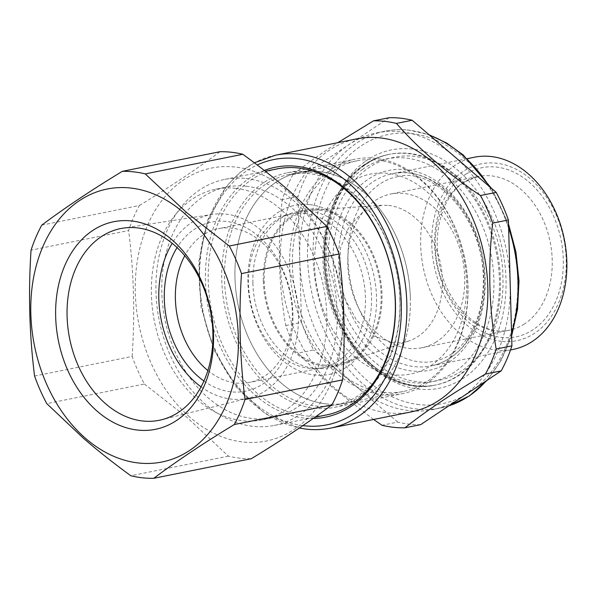 <?xml version="1.0" encoding="UTF-8"?>
<svg xmlns="http://www.w3.org/2000/svg" width="596" height="596" viewBox="0 0 596 596"><rect width="100%" height="100%" fill="white"/><g stroke="black" fill="none" stroke-linecap="round" stroke-linejoin="round"><path stroke-width="0.45" stroke-dasharray="2.98 2.23" d="M264.274 170.441A127.447 93.512 -101.4 0 0 205.464 272.409A127.447 93.512 -101.4 0 0 258.001 397.547A127.447 93.512 -101.4 0 0 313.191 418.467M277.036 168.891A125.48 92.075 -101.4 0 0 208.622 264.929A125.48 92.075 -101.4 0 0 259.96 395.662A125.48 92.075 -101.4 0 0 305.226 415.829A125.48 92.075 -101.4 0 0 326.489 414.935M333.186 168.012A119.602 87.754 78.6 0 1 355.253 159.169A119.602 87.754 78.6 0 1 418.66 177.541A119.602 87.754 78.6 0 1 467.964 286.363A119.602 87.754 78.6 0 1 424.456 384.845A119.602 87.754 78.6 0 1 402.389 393.68A119.602 87.754 78.6 0 1 338.975 375.309A119.602 87.754 78.6 0 1 289.678 266.486A119.602 87.754 78.6 0 1 333.186 168.012M271.061 388.957A119.602 87.754 78.6 0 1 222.129 264.356A119.602 87.754 78.6 0 1 287.339 172.818A119.602 87.754 78.6 0 1 307.603 171.968A119.602 87.754 78.6 0 1 350.746 191.197A119.602 87.754 78.6 0 1 399.685 315.798A119.602 87.754 78.6 0 1 334.475 407.336A119.602 87.754 78.6 0 1 314.204 408.185A119.602 87.754 78.6 0 1 271.061 388.957M436.168 342.007A78.426 57.544 78.6 0 1 421.7 347.803A78.426 57.544 78.6 0 1 352.422 292.487A78.426 57.544 78.6 0 1 376.322 199.824A78.426 57.544 78.6 0 1 390.79 194.028A78.426 57.544 78.6 0 1 460.075 249.344A78.426 57.544 78.6 0 1 436.168 342.007M373.588 419.472L332.032 387.139L297.948 353.137A154.893 113.65 78.6 0 1 285.752 325.558C278.578 284.799 277.401 242.833 282.236 199.66A154.893 113.65 78.6 0 1 292.964 174.628C303.029 166.589 314.248 158.402 326.615 150.058L337.82 142.675M411.478 411.858A139.211 102.139 78.6 0 1 387.884 412.849A139.211 102.139 78.6 0 1 285.186 301.382A139.211 102.139 78.6 0 1 326.779 151.958A139.211 102.139 78.6 0 1 356.617 138.898M420.657 424.657A154.893 113.65 -101.4 0 1 409.214 424.136A154.893 113.65 -101.4 0 1 397.733 422.102L381.999 425.261M292.964 174.628L308.691 171.469A154.893 113.65 -101.4 0 0 297.963 196.494L282.236 199.66M285.752 325.558L301.479 322.391A154.893 113.65 -101.4 0 0 313.682 349.979L297.948 353.137M308.691 171.469L389.225 117.695M301.479 322.391L297.963 196.494M397.733 422.102L313.682 349.979M355.708 386.037A141.17 103.577 78.6 0 1 299.721 259.446A141.17 103.577 78.6 0 1 348.958 144.582A141.17 103.577 78.6 0 1 377.126 132.774A141.17 103.577 78.6 0 1 401.048 131.768A141.17 103.577 78.6 0 1 454.182 156.316A141.17 103.577 78.6 0 1 510.161 282.906A141.17 103.577 78.6 0 1 460.924 397.77A141.17 103.577 78.6 0 1 432.756 409.579A141.17 103.577 78.6 0 1 408.834 410.584A141.17 103.577 78.6 0 1 355.708 386.037M513.074 349.435A98.035 71.93 78.6 0 1 496.461 350.135A98.035 71.93 78.6 0 1 421.476 256.362A98.035 71.93 78.6 0 1 474.438 157.217M501.467 341.344A90.19 66.178 78.6 0 1 431.757 244.777A90.19 66.178 78.6 0 1 496.49 163.215A90.19 66.178 78.6 0 1 566.2 259.774A90.19 66.178 78.6 0 1 501.467 341.344M34.568 376.039L132.17 356.423A154.893 113.65 -101.4 0 0 144.366 384.01L46.771 403.626M41.787 225.117L139.382 205.501A154.893 113.65 -101.4 0 0 128.654 230.525L31.052 250.141M144.366 384.01L187.204 417.58L228.417 456.134A154.893 113.65 -101.4 0 0 239.905 458.168A154.893 113.65 -101.4 0 0 251.348 458.689M228.417 456.134L130.822 475.75M188.366 415.889A139.211 102.139 -101.4 0 0 329.677 385.917A139.211 102.139 -101.4 0 0 289.775 193.141A139.211 102.139 -101.4 0 0 148.471 223.113A139.211 102.139 -101.4 0 0 188.366 415.889M132.17 356.423C135.001 313.652 133.832 271.687 128.654 230.525M139.382 205.501C170.232 186.772 197.075 168.847 219.917 151.727M246.275 186.243A117.643 86.316 78.6 0 1 336.248 298.775A117.643 86.316 78.6 0 1 272.7 417.751A117.643 86.316 78.6 0 1 252.764 418.586A117.643 86.316 78.6 0 1 162.79 306.053A117.643 86.316 78.6 0 1 226.338 187.077A117.643 86.316 78.6 0 1 246.275 186.243M235.83 188.343A117.643 86.316 78.6 0 1 325.803 300.876A117.643 86.316 78.6 0 1 262.255 419.852A117.643 86.316 78.6 0 1 242.319 420.687A117.643 86.316 78.6 0 1 152.345 308.154A117.643 86.316 78.6 0 1 215.894 189.178A117.643 86.316 78.6 0 1 235.83 188.343M246.059 178.502A125.48 92.075 78.6 0 1 342.03 298.529A125.48 92.075 78.6 0 1 274.249 425.44A125.48 92.075 78.6 0 1 252.98 426.334A125.48 92.075 78.6 0 1 157.009 306.299A125.48 92.075 78.6 0 1 224.796 179.389A125.48 92.075 78.6 0 1 246.059 178.502M399.894 299.594A117.643 86.316 78.6 0 1 335.392 405.146A117.643 86.316 78.6 0 1 315.455 405.988A117.643 86.316 78.6 0 1 224.528 280.038A117.643 86.316 78.6 0 1 289.03 174.479A117.643 86.316 78.6 0 1 308.966 173.645A117.643 86.316 78.6 0 1 399.894 299.594M304.824 213.42A78.426 57.544 78.6 0 1 364.804 288.434A78.426 57.544 78.6 0 1 322.443 367.754A78.426 57.544 78.6 0 1 309.153 368.313A78.426 57.544 78.6 0 1 249.165 293.292A78.426 57.544 78.6 0 1 291.533 213.971A78.426 57.544 78.6 0 1 304.824 213.42M309.831 204.622A86.271 63.303 78.6 0 1 376.516 296.987A86.271 63.303 78.6 0 1 314.591 375.003A86.271 63.303 78.6 0 1 247.914 282.646A86.271 63.303 78.6 0 1 309.831 204.622M201.038 386.826A93.647 68.711 -101.4 0 0 249.329 397.919A93.647 68.711 -101.4 0 0 288.643 269.109A93.647 68.711 -101.4 0 0 212.444 214.404A93.647 68.711 -101.4 0 0 172.184 243.287M203.899 381A86.271 63.303 -101.4 0 0 231.002 391.81A86.271 63.303 -101.4 0 0 292.927 313.787A86.271 63.303 -101.4 0 0 226.242 221.421A86.271 63.303 -101.4 0 0 177.079 247.556M207.855 370.511A78.426 57.544 -101.4 0 0 236.009 383.012A78.426 57.544 -101.4 0 0 249.299 382.453A78.426 57.544 -101.4 0 0 291.668 303.14A78.426 57.544 -101.4 0 0 231.688 228.119A78.426 57.544 -101.4 0 0 218.397 228.678A78.426 57.544 -101.4 0 0 184.775 255.706M410.339 297.493A117.643 86.316 -101.4 0 0 299.475 172.378A117.643 86.316 -101.4 0 0 234.98 277.937A117.643 86.316 -101.4 0 0 345.844 403.052A117.643 86.316 -101.4 0 0 410.339 297.493M263.328 281.096A79.603 58.408 -101.4 0 0 338.349 365.758A79.603 58.408 -101.4 0 0 381.991 294.327A79.603 58.408 -101.4 0 0 306.977 209.673A79.603 58.408 -101.4 0 0 263.328 281.096M252.883 283.197A79.603 58.408 -101.4 0 0 327.897 367.859A79.603 58.408 -101.4 0 0 371.546 296.428A79.603 58.408 -101.4 0 0 296.525 211.774A79.603 58.408 -101.4 0 0 252.883 283.197M325.908 403.887A117.643 86.316 78.6 0 1 235.934 291.355A117.643 86.316 78.6 0 1 299.475 172.378A117.643 86.316 78.6 0 1 319.419 171.544A117.643 86.316 78.6 0 1 409.385 284.076A117.643 86.316 78.6 0 1 345.844 403.052A117.643 86.316 78.6 0 1 325.908 403.887M324.82 365.162A78.426 57.544 78.6 0 1 264.49 286.467A78.426 57.544 78.6 0 1 312.602 210.097A78.426 57.544 78.6 0 1 320.499 210.269A78.426 57.544 78.6 0 1 379.995 281.617A78.426 57.544 78.6 0 1 343.378 363.188A78.426 57.544 78.6 0 1 324.82 365.162M383.37 392.332A117.643 86.316 78.6 0 1 293.396 279.807A117.643 86.316 78.6 0 1 356.944 160.831A117.643 86.316 78.6 0 1 376.881 159.996A117.643 86.316 78.6 0 1 466.854 272.521A117.643 86.316 78.6 0 1 403.306 391.498A117.643 86.316 78.6 0 1 383.37 392.332M393.39 374.742A101.953 74.805 78.6 0 1 314.584 265.592A101.953 74.805 78.6 0 1 387.765 173.384A101.953 74.805 78.6 0 1 466.564 282.541A101.953 74.805 78.6 0 1 393.39 374.742M388.659 205.426A69.508 51.003 78.6 0 1 441.39 268.662A69.508 51.003 78.6 0 1 408.93 340.957A69.508 51.003 78.6 0 1 392.496 342.7L373.349 335.794L356.609 320.275L344.607 298.305L339.02 272.953L340.621 247.757L349.196 226.234L363.545 211.379L381.663 205.277L388.659 205.426M363.344 165.517A117.643 86.316 78.6 0 1 388.555 154.476A117.643 86.316 78.6 0 1 491.64 234.824A117.643 86.316 78.6 0 1 460.127 374.109A117.643 86.316 78.6 0 1 434.916 385.143A117.643 86.316 78.6 0 1 331.823 304.802A117.643 86.316 78.6 0 1 363.344 165.517M362.346 169.517A113.717 83.44 78.6 0 1 479.869 219.976A113.717 83.44 78.6 0 1 455.903 371.159A113.717 83.44 78.6 0 1 338.372 320.693A113.717 83.44 78.6 0 1 362.346 169.517M448.781 405.876A141.17 103.577 78.6 0 1 440.593 407.999A141.17 103.577 78.6 0 1 416.671 409.005A141.17 103.577 78.6 0 1 308.706 273.966A141.17 103.577 78.6 0 1 384.956 131.202A141.17 103.577 78.6 0 1 408.886 130.196A141.17 103.577 78.6 0 1 429.567 135.195M489.264 186.421A141.17 103.577 78.6 0 1 508.612 227.441M511.569 333.469A141.17 103.577 78.6 0 1 486.239 380.866M419.174 404.61A137.251 100.702 78.6 0 1 313.094 257.673A137.251 100.702 78.6 0 1 411.605 133.541A137.251 100.702 78.6 0 1 517.686 280.485A137.251 100.702 78.6 0 1 419.174 404.61M364.387 165.308A117.643 86.316 78.6 0 1 389.598 154.267A117.643 86.316 78.6 0 1 492.683 234.615A117.643 86.316 78.6 0 1 461.17 373.901A117.643 86.316 78.6 0 1 435.959 384.934A117.643 86.316 78.6 0 1 332.866 304.593A117.643 86.316 78.6 0 1 364.387 165.308M365.385 161.307A121.562 89.191 78.6 0 1 491.022 215.245A121.562 89.191 78.6 0 1 465.394 376.851A121.562 89.191 78.6 0 1 339.757 322.905A121.562 89.191 78.6 0 1 365.385 161.307M452.059 356.721A98.035 71.93 78.6 0 1 431.05 365.922A98.035 71.93 78.6 0 1 345.144 298.969A98.035 71.93 78.6 0 1 371.405 182.898A98.035 71.93 78.6 0 1 392.414 173.697A98.035 71.93 78.6 0 1 478.32 240.65A98.035 71.93 78.6 0 1 452.059 356.721M451.06 360.729A101.953 74.805 78.6 0 1 345.687 315.485A101.953 74.805 78.6 0 1 367.181 179.947A101.953 74.805 78.6 0 1 472.553 225.191A101.953 74.805 78.6 0 1 451.06 360.729M302.887 425.618A135.285 99.264 78.6 0 1 202.29 307.231A135.285 99.264 78.6 0 1 257.211 164.995M275.635 155.176A139.211 102.139 -101.4 0 0 200.442 295.959A139.211 102.139 -101.4 0 0 306.91 429.12A139.211 102.139 -101.4 0 0 330.504 428.129M523.675 324.418A78.426 57.544 -101.4 0 0 547.582 231.755A78.426 57.544 -101.4 0 0 478.297 176.438A78.426 57.544 -101.4 0 0 463.83 182.234A78.426 57.544 -101.4 0 0 439.923 274.898A78.426 57.544 -101.4 0 0 509.207 330.214A78.426 57.544 -101.4 0 0 523.675 324.418M466.065 174.077A86.271 63.303 78.6 0 1 554.265 217.726A86.271 63.303 78.6 0 1 531.893 330.475A86.271 63.303 78.6 0 1 443.692 286.825A86.271 63.303 78.6 0 1 466.065 174.077M287.339 172.818L355.253 159.169M334.475 407.336L402.389 393.68M467.316 158.648L392.414 173.697C428.025 164.98 470.892 202.826 480.89 254.201C490.24 295.452 477.195 339.519 451.395 357.004C445.078 361.489 438.291 364.461 431.05 365.922L510.526 349.949M388.555 154.476C379.287 156.353 370.66 160.13 362.681 165.8C329.409 188.552 314.591 244.04 327.681 294.111C341.135 352.422 390.76 395.319 434.916 385.143L435.959 384.934C400.974 392.853 359.574 365.467 339.795 319.776C313.764 264.557 326.385 190.489 365.05 165.025C372.671 159.616 380.851 156.033 389.598 154.267L388.555 154.476M432.756 409.579L448.751 405.898M377.126 132.774L384.956 131.202C392.98 129.593 401.138 129.25 409.43 130.174L429.016 134.726M491.573 188.403L508.515 223.947M511.644 335.913L501.437 359.947L487.364 380.114M254.343 162.82L239.756 172.684L226.912 185.728L207.766 219.864L198.796 261.562L200.874 306.426L213.77 349.725L236.128 386.886L265.652 413.974L299.311 428.047M421.7 347.803L509.207 330.214C482.402 337.135 447.805 307.372 439.677 265.645C431.668 230.898 443.737 194.11 464.992 181.773L478.297 176.438L390.79 194.028M262.255 419.852L272.7 417.751M215.894 189.178L226.338 187.077M224.796 179.389L265.302 171.246M274.249 425.44L314.882 417.274M322.443 367.754L249.299 382.453M291.533 213.971L218.397 228.678M212.444 214.404L123.081 228.149M249.329 397.919L161.598 419.77M356.944 160.831L289.03 174.479M403.306 391.498L335.392 405.146M338.349 365.758L327.897 367.859M306.977 209.673L296.525 211.774M328.396 260.661C326.288 210.463 353.659 164.787 393.241 157.53C446.836 144.91 502.741 209.04 502.905 277.386C505.013 327.584 477.642 373.26 438.06 380.516C384.465 393.137 328.567 329.014 328.396 260.661M397.107 176.759C434.812 166.157 483.326 218.814 483.304 277.937C483.691 301.159 478.685 320.76 468.285 336.74C458.972 350.388 447.611 358.569 434.193 361.295C420.761 363.97 407.113 360.803 393.241 351.804C385.448 346.596 378.341 339.72 371.919 331.182C357.079 310.799 349.107 287.108 347.997 260.117C347.706 249.054 348.809 238.534 351.305 228.559C353.935 218.203 357.838 209.114 363.016 201.306C372.329 187.658 383.69 179.478 397.107 176.759M381.663 205.277L312.602 210.097M408.93 340.957L343.378 363.188"/><path stroke-width="0.89" d="M313.191 418.467A127.447 93.512 -101.4 0 0 394.232 327.718A127.447 93.512 -101.4 0 0 342.916 186.809A127.447 93.512 -101.4 0 0 264.274 170.441M314.882 417.274L326.489 414.935A125.48 92.075 -101.4 0 0 394.91 318.905A125.48 92.075 -101.4 0 0 343.564 188.165A125.48 92.075 -101.4 0 0 298.305 167.998A125.48 92.075 -101.4 0 0 277.036 168.891L265.302 171.246M337.82 142.675L373.491 120.854A154.893 113.65 78.6 0 1 384.934 121.383A154.893 113.65 78.6 0 1 396.422 123.417C418.437 148.665 446.456 172.706 480.473 195.54A154.893 113.65 78.6 0 1 492.668 223.12C487.841 266.293 489.011 308.259 496.185 349.018A154.893 113.65 78.6 0 1 485.457 374.05C469.752 383.221 455.53 392.012 442.791 400.438C428.718 409.765 416.097 418.891 404.922 427.816A154.893 113.65 78.6 0 1 393.479 427.295A154.893 113.65 78.6 0 1 381.999 425.261L373.588 419.472M275.635 155.176L356.617 138.898A139.211 102.139 78.6 0 1 380.203 137.907A139.211 102.139 78.6 0 1 482.902 249.374A139.211 102.139 78.6 0 1 441.308 398.791A139.211 102.139 78.6 0 1 411.478 411.858L330.504 428.129A139.211 102.139 -101.4 0 0 405.697 287.346A139.211 102.139 -101.4 0 0 299.229 154.185A139.211 102.139 -101.4 0 0 275.635 155.176L254.343 162.82M485.457 374.05L501.191 370.883L420.657 424.657L404.922 427.816M492.668 223.12L508.403 219.961A154.893 113.65 -101.4 0 0 496.207 192.374L480.473 195.54M501.191 370.883A154.893 113.65 -101.4 0 0 511.919 345.859L496.185 349.018M396.422 123.417L412.156 120.25A154.893 113.65 -101.4 0 0 400.668 118.217A154.893 113.65 -101.4 0 0 389.225 117.695L373.491 120.854M508.403 219.961L511.919 345.859M412.156 120.25L496.207 192.374M467.316 158.648L474.438 157.217A98.035 71.93 78.6 0 1 491.052 156.517A98.035 71.93 78.6 0 1 566.029 250.29A98.035 71.93 78.6 0 1 513.074 349.435L510.526 349.949M145.245 173.898A154.893 113.65 -101.4 0 0 133.757 171.864A154.893 113.65 78.6 0 0 122.314 171.343L219.917 151.727A154.893 113.65 -101.4 0 1 231.36 152.248A154.893 113.65 -101.4 0 1 242.84 154.282L145.245 173.898L186.459 212.452L229.296 246.021L326.891 226.405L290.066 191.629C275.71 179.202 259.968 166.753 242.84 154.282M326.891 226.405A154.893 113.65 -101.4 0 1 339.087 253.993L241.492 273.609C238.661 316.379 239.83 358.345 245.008 399.506L342.603 379.89A154.893 113.65 -101.4 0 1 331.875 404.915L234.28 424.531C203.43 443.26 176.587 461.185 153.746 478.305A154.893 113.65 -101.4 0 1 142.302 477.783A154.893 113.65 -101.4 0 1 130.822 475.75C113.694 463.278 97.953 450.829 83.596 438.403L46.771 403.626A154.893 113.65 78.6 0 1 34.568 376.039C29.398 334.877 28.221 292.912 31.052 250.141A154.893 113.65 78.6 0 1 41.787 225.117C64.621 207.997 91.471 190.072 122.314 171.343M83.887 436.89A139.211 102.139 78.6 0 1 43.985 244.114A139.211 102.139 78.6 0 1 185.296 214.135A139.211 102.139 78.6 0 1 225.191 406.919A139.211 102.139 78.6 0 1 83.887 436.89M241.492 273.609A154.893 113.65 -101.4 0 0 229.296 246.021M339.087 253.993C344.264 295.154 345.442 337.12 342.603 379.89M234.28 424.531A154.893 113.65 -101.4 0 0 245.008 399.506M153.746 478.305L251.348 458.689C282.191 439.96 309.041 422.035 331.875 404.915M172.184 243.287A93.647 68.711 -101.4 0 0 168.608 344.123A93.647 68.711 -101.4 0 0 201.038 386.826M177.079 247.556A86.271 63.303 -101.4 0 0 203.899 381M184.775 255.706A78.426 57.544 -101.4 0 0 207.855 370.511M202.439 283.115A105.879 77.689 78.6 0 1 174.986 421.491A105.879 77.689 78.6 0 1 66.737 367.918A105.879 77.689 78.6 0 1 94.19 229.542A105.879 77.689 78.6 0 1 202.439 283.115M202.647 285.268A97.781 71.743 -101.4 0 0 123.081 228.149A97.781 71.743 -101.4 0 0 77.316 363.597A97.781 71.743 -101.4 0 0 161.598 419.77A97.781 71.743 -101.4 0 0 202.647 285.268M429.567 135.195A141.17 103.577 78.6 0 1 489.264 186.421M508.612 227.441A141.17 103.577 78.6 0 1 511.569 333.469M486.239 380.866A141.17 103.577 78.6 0 1 448.781 405.876M257.211 164.995A135.285 99.264 78.6 0 1 296.726 158.581A135.285 99.264 78.6 0 1 401.294 303.424A135.285 99.264 78.6 0 1 304.191 425.775A135.285 99.264 78.6 0 1 302.887 425.618M429.016 134.726L446.65 143.033L463.256 155.005L491.573 188.403M508.515 223.947L515.935 252.041L518.989 280.872L517.544 309.227L511.644 335.913M487.364 380.114L469.402 395.923L448.751 405.898M299.311 428.047L306.366 429.15C314.546 430.051 322.585 429.716 330.504 428.129"/></g></svg>
